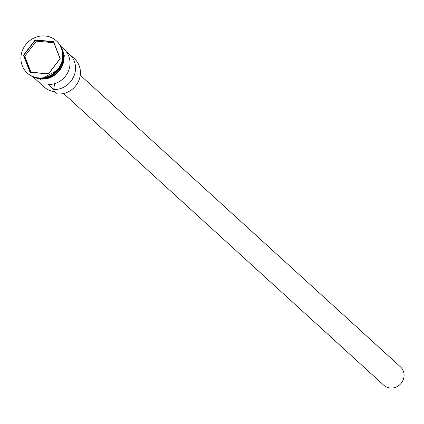 <?xml version="1.0" encoding="UTF-8"?>
<svg xmlns="http://www.w3.org/2000/svg" width="424" height="424" viewBox="0 0 424 424"><rect width="100%" height="100%" fill="white"/><g stroke="black" fill="none" stroke-linecap="round" stroke-linejoin="round"><path stroke-width="0.64" d="M33.501 77.311L44.096 86.962A20.67 19.271 -47.7 0 0 54.855 91.648L57.341 93.916A20.67 19.271 -47.7 0 0 78.292 81.7A20.67 19.271 -47.7 0 0 74.423 58.671L69.557 54.24A20.67 19.271 -47.7 0 0 66.531 52.014M80.247 75.165L400.479 366.882A12.402 11.559 132.3 0 1 402.8 380.699A12.402 11.559 132.3 0 1 390.228 388.024A12.402 11.559 132.3 0 1 383.778 385.215L63.547 93.497M27.406 73.156A21.704 20.235 -47.7 0 0 27.597 73.331A21.704 20.235 -47.7 0 0 38.891 78.255A21.704 20.235 -47.7 0 0 60.892 65.428A21.704 20.235 -47.7 0 0 56.827 41.245A21.704 20.235 -47.7 0 0 56.636 41.07M61.337 46.757L64.035 49.21A20.67 19.271 132.3 0 1 68.163 71.677A20.67 19.271 132.3 0 1 48.14 84.524L53.663 89.559A20.67 19.271 -47.7 0 0 73.686 76.712A20.67 19.271 -47.7 0 0 69.557 54.24M37.063 78A20.67 19.271 -47.7 0 0 40.598 78.663A20.67 19.271 -47.7 0 0 59.222 70.22A20.67 19.271 -47.7 0 0 62.355 50.233M43.216 78.191A20.67 19.271 -47.7 0 0 63.118 56.344M47.886 77.104A20.67 19.271 -47.7 0 0 62.466 61.093M38.505 77.899A21.704 20.235 -47.7 0 0 60.505 65.073A21.704 20.235 -47.7 0 0 56.44 40.895A21.704 20.235 -47.7 0 0 45.145 35.976A21.704 20.235 -47.7 0 0 23.15 48.802A21.704 20.235 -47.7 0 0 27.21 72.981A21.704 20.235 -47.7 0 0 38.505 77.899M35.192 39.925L53.583 41.605L60.219 58.618L48.463 73.951L30.072 72.271L23.437 55.258L35.192 39.925L35.33 40.185L23.718 55.327L30.268 72.128L48.437 73.792L60.049 58.65L53.493 41.844L35.33 40.185L36.379 41.144L24.767 56.286L23.437 55.258M54.601 83.655L53.663 89.559M24.767 56.286L30.973 72.197M53.843 42.739L36.379 41.144M61.634 48.14A20.771 19.366 132.3 0 1 60.367 69.43A20.771 19.366 132.3 0 1 40.858 79.018M36.056 77.788A20.771 19.366 -47.7 0 0 40.582 78.763A20.771 19.366 -47.7 0 0 59.625 69.843A20.771 19.366 -47.7 0 0 62.047 49.253M40.561 78.986A20.771 19.366 132.3 0 1 34.911 77.475M56.827 41.245L56.44 40.895M59.8 44.7L64.363 55.756L61.697 67.888L40.672 79.405L31.312 75.975M27.597 73.331L27.21 72.981"/></g></svg>
